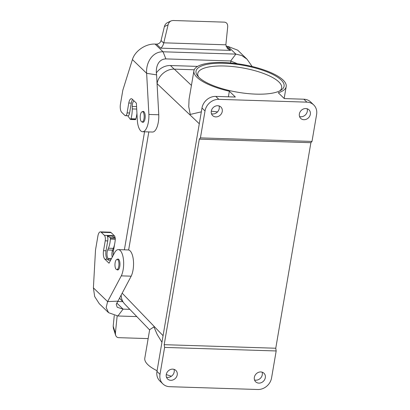 <?xml version="1.0" encoding="UTF-8"?>
<svg xmlns="http://www.w3.org/2000/svg" width="410" height="410" viewBox="0 0 410 410"><rect width="100%" height="100%" fill="white"/><g stroke="black" fill="none" stroke-linecap="round" stroke-linejoin="round"><path stroke-width="0.61" d="M124.686 304.005C122.4 301.565 121.232 298.562 121.181 294.995M128.643 249.997L148.825 131.928M199.291 123.758L157.081 83.64C158.286 75.64 166.501 68.726 174.317 69.146L191.429 85.403M194.232 69.777L174.317 69.146M140.379 115.051A5.104 1.994 -88.2 0 0 142.039 121.919A5.104 1.994 -88.2 0 0 144.192 116.881A5.104 1.994 -88.2 0 0 142.362 111.715A5.104 1.994 -88.2 0 0 140.379 115.051M115.138 262.718A5.104 1.994 -88.2 0 0 116.799 269.585A5.104 1.994 -88.2 0 0 118.951 264.547A5.104 1.994 -88.2 0 0 117.122 259.376A5.104 1.994 -88.2 0 0 115.138 262.718M228.396 96.806L229.349 91.225L235.35 97.026L215.778 96.406L218.817 99.343L306.9 102.151A12.766 11.075 134 0 1 313.727 104.945A12.766 11.075 134 0 1 316.602 114.498L311.995 141.435L310.893 142.695L275.761 348.233L276.181 350.96L271.574 377.902A12.766 11.075 134 0 1 257.782 389.5L169.699 386.691A12.766 11.075 134 0 1 162.873 383.898L159.833 380.957A12.766 11.075 134 0 1 156.963 371.409L160.002 374.345A12.766 11.075 134 0 0 162.873 383.898M171.4 376.242A46.801 14.386 -170.3 0 1 166.26 374.566M157.076 370.737A46.801 14.386 -170.3 0 1 144.802 358.166L149.671 329.696L153.919 326.903L157.189 334.468L161.94 342.283M229.349 91.225A46.801 14.386 -170.3 0 1 193.92 70.817A46.801 14.386 -170.3 0 1 242.479 64.524A46.801 14.386 -170.3 0 1 286.19 86.587A46.801 14.386 -170.3 0 1 278.282 92.783L284.289 98.584L303.861 99.21A12.766 11.075 -46 0 1 310.688 102.008L313.727 104.945M217.51 111.899L211.278 111.202M201.33 111.843L190.255 114.431L188.754 106.692L189.056 99.292L193.92 70.817M256.019 94.131A44.675 13.73 -170.3 0 1 197.63 75.947A44.675 13.73 -170.3 0 1 224.091 63.273A44.675 13.73 -170.3 0 1 271.405 73.759A44.675 13.73 -170.3 0 1 280.983 90.195A44.675 13.73 -170.3 0 1 256.019 94.131M254.533 379.967A5.955 5.171 134 0 0 260.509 378.179A5.955 5.171 134 0 0 262.087 372.152M299.556 116.563A5.955 5.171 134 0 0 305.532 114.774A5.955 5.171 134 0 0 307.116 108.747M166.45 377.159A5.955 5.171 134 0 0 172.42 375.375A5.955 5.171 134 0 0 174.004 369.343M211.473 113.754A5.955 5.171 134 0 0 217.449 111.971A5.955 5.171 134 0 0 219.027 105.939M215.778 96.406A12.766 11.075 134 0 0 201.986 108.004L156.963 371.409M215.814 116.901A5.955 5.171 -46 0 1 212.631 115.599A5.955 5.171 -46 0 1 211.903 109.321A5.955 5.171 -46 0 1 217.725 105.729A5.955 5.171 -46 0 1 220.913 107.036A5.955 5.171 -46 0 1 221.636 113.309A5.955 5.171 -46 0 1 215.814 116.901M303.902 119.71A5.955 5.171 -46 0 1 300.714 118.408A5.955 5.171 -46 0 1 299.987 112.13A5.955 5.171 -46 0 1 305.809 108.537A5.955 5.171 -46 0 1 308.996 109.839A5.955 5.171 -46 0 1 309.724 116.117A5.955 5.171 -46 0 1 303.902 119.71M218.817 99.343A12.766 11.075 134 0 0 205.026 110.941L200.423 137.883L199.321 139.144L164.19 344.677L164.605 347.408L160.002 374.345M311.995 141.435L200.423 137.883M310.893 142.695L199.321 139.144M275.761 348.233L164.19 344.677M276.181 350.96L164.605 347.408M170.791 380.306A5.955 5.171 -46 0 1 167.608 379.004A5.955 5.171 -46 0 1 166.88 372.726A5.955 5.171 -46 0 1 172.702 369.133A5.955 5.171 -46 0 1 175.885 370.44A5.955 5.171 -46 0 1 176.613 376.713A5.955 5.171 -46 0 1 170.791 380.306M258.874 383.114A5.955 5.171 -46 0 1 255.691 381.812A5.955 5.171 -46 0 1 254.964 375.534A5.955 5.171 -46 0 1 260.786 371.942A5.955 5.171 -46 0 1 263.973 373.243A5.955 5.171 -46 0 1 264.696 379.522A5.955 5.171 -46 0 1 258.874 383.114M279.722 90.902A42.548 13.074 9.7 0 0 281.655 87.868A42.548 13.074 9.7 0 0 224.511 66A42.548 13.074 9.7 0 0 197.774 73.528A42.548 13.074 9.7 0 0 198.589 77.034M124.384 249.818L144.561 131.789M122.938 301.683L121.339 300.14A15.744 13.663 -46 0 1 119.587 297.993M197.62 66.394L170.452 65.528A15.744 13.663 134 0 0 156.379 72.877M113.268 255.225A6.596 2.578 91.8 0 1 113.426 251.012L114.533 244.544M115.087 241.311L115.107 241.131A4.254 1.66 91.8 0 0 115.261 239.476M131.179 276.176A14.893 5.817 -88.2 0 0 133.332 259.781A14.893 5.817 -88.2 0 0 128.197 249.941L118.311 249.623A14.893 5.817 91.8 0 1 123.446 259.468A14.893 5.817 91.8 0 1 121.293 275.858L131.179 276.176L116.24 304.394L117.239 307.274L123.097 309.135L117.89 315.992L108.568 312.681L106.169 307.551L107.62 301.601L121.293 275.858M108.568 312.681L99.251 303.677L94.669 296.543L93.398 287.861L95.51 250.008L97.898 236.052A6.381 2.491 91.8 0 1 100.383 231.881L110.264 232.193A6.381 2.491 91.8 0 1 111.084 232.588L101.203 232.27L104.396 235.355A4.254 1.66 91.8 0 1 105.232 240.819L103.545 250.695A6.596 2.578 -88.2 0 0 104.842 259.161L109.029 263.205L114.59 252.744A14.893 5.817 91.8 0 1 118.311 249.623M104.396 235.355L114.277 235.673L111.084 232.588M114.277 235.673A4.254 1.66 91.8 0 1 115.148 237.851M136.797 316.592L117.89 315.992M129.826 309.35L123.097 309.135L116.696 302.949M122.923 301.668L117.624 301.499M113.186 326.165L115.4 333.11L115.599 335.185L113.385 328.241L113.186 326.165L114.272 315.546M115.599 335.185C116.153 336.728 117.163 337.558 118.639 337.666L148.148 338.604M115.4 333.11L117.152 315.956M117.245 259.381A5.458 2.132 91.8 0 1 118.008 259.053A5.458 2.132 91.8 0 1 118.71 259.392A5.458 2.132 91.8 0 1 119.904 265.501A5.458 2.132 91.8 0 1 117.66 269.964A5.458 2.132 91.8 0 1 116.922 269.59M100.383 231.881A6.381 2.491 91.8 0 1 101.203 232.27M93.398 287.861L107.62 301.601L117.911 301.15M112.268 257.116A5.212 2.035 91.8 0 1 112.601 250.136L113.339 248.383A14.893 5.817 -88.2 0 0 115.282 239.168L115.302 238.825A1.066 0.415 -88.2 0 0 115.01 237.692L112.135 236.073L107.241 235.919A4.254 1.66 91.8 0 1 107.727 240.895L106.041 250.776A6.596 2.578 -88.2 0 0 107.338 259.238L108.291 260.155L108.512 258.859L111.294 258.951M110.613 260.232L108.291 260.155M108.512 258.859L108.204 258.566A5.212 2.035 91.8 0 1 107.707 249.977L108.445 248.224A14.893 5.817 -88.2 0 0 110.387 239.015L110.413 238.671A1.066 0.415 -88.2 0 0 110.116 237.533L107.241 235.919M127.782 115.748A4.254 1.66 -88.2 0 0 127.935 115.769A4.254 1.66 -88.2 0 0 129.591 112.986L131.282 103.11A6.596 2.578 91.8 0 1 132.614 99.522M156.507 44.121A4.254 3.69 134 0 0 161.048 40.528L163.713 43.106C163.108 45.5 162.099 47.186 160.689 48.16L156.507 44.121L155.067 44.075C145.406 43.603 134.793 51.199 132.42 59.573L122.831 90.195L120.443 104.15A6.381 2.491 -88.2 0 0 121.703 112.34L124.896 115.43A4.254 1.66 -88.2 0 0 125.439 115.692A4.254 1.66 -88.2 0 0 127.095 112.909L128.786 103.028A6.596 2.578 91.8 0 1 131.354 98.718A6.596 2.578 91.8 0 1 132.199 99.123L136.386 103.166L137.299 119.884A14.893 5.817 -88.2 0 0 142.603 131.728A14.893 5.817 -88.2 0 0 148.881 114.451L158.767 114.764L156.589 74.861L146.642 73.318C145.76 62.827 152.387 51.475 163.052 51.788L235.868 54.11L241.813 55.56L247.02 59.189L252.145 66.507M142.603 131.728L152.489 132.04A14.893 5.817 -88.2 0 0 158.767 114.764M155.067 44.075L163.052 51.788L165.871 58.902L230.661 60.967L235.868 54.11L227.888 46.391L237.703 50.179L247.02 59.189M142.485 111.715A5.458 2.132 91.8 0 1 143.249 111.392A5.458 2.132 91.8 0 1 145.207 116.911A5.458 2.132 91.8 0 1 142.9 122.298A5.458 2.132 91.8 0 1 142.203 121.96A5.458 2.132 91.8 0 1 142.162 121.924M148.881 114.451L146.642 73.318L132.42 59.573M165.871 58.902C157.942 59.132 155.405 67.727 156.589 74.861M225.982 46.304A4.254 3.69 134 0 0 226.448 46.345L227.888 46.391M161.048 40.528L164.395 26.583C164.887 24.774 165.886 23.472 167.398 22.678L171.103 20.895C169.591 21.689 168.592 22.991 168.1 24.8L164.395 26.583M163.713 43.106L163.774 42.825L225.864 44.803L227.714 26.701C227.786 23.985 226.704 22.463 224.475 22.145L172.856 20.5L171.103 20.895M163.774 42.825L168.1 24.8M237.38 63.74L230.661 60.967M230.973 60.982L230.543 62.976M225.864 44.803L227.412 48.549L230.63 50.389L160.689 48.16M136.94 113.298A14.893 5.817 91.8 0 1 135.838 118.905L135.756 119.187A1.066 0.415 91.8 0 1 135.397 119.638L130.503 119.484A1.066 0.415 91.8 0 1 130.319 119.356L127.797 115.763M134.034 100.896A5.212 2.035 -88.2 0 0 132.24 106.446L132.256 108.927A14.893 5.817 91.8 0 1 130.949 118.751L130.862 119.033A1.066 0.415 91.8 0 1 130.503 119.484M306.9 102.151L303.861 99.21M122.154 293.155L163.067 335.682M205.026 110.941L201.986 108.004M174.194 69.141L170.452 65.528M112.309 250.976L113.426 251.012M104.842 259.161L107.338 259.238M103.545 250.695L106.041 250.776M107.727 240.895L105.232 240.819M108.204 258.566L111.443 258.669M107.707 249.977L112.601 250.136M108.445 248.224L113.339 248.383M110.387 239.015L115.282 239.168M110.413 238.671L115.302 238.825M110.116 237.533L115.01 237.692M127.095 112.909L129.591 112.986M131.282 103.11L128.786 103.028M226.448 46.345L230.63 50.389M136.571 106.585L132.24 106.446M136.709 109.065L132.256 108.927M135.838 118.905L130.949 118.751M135.756 119.187L130.862 119.033M286.19 86.587L284.161 98.461M149.629 329.932L124.655 303.974M143.992 111.766L142.362 111.715M143.664 121.97L142.039 121.919M118.751 259.433L117.122 259.376M118.423 269.636L116.799 269.585M127.935 115.769L125.439 115.692"/></g></svg>
